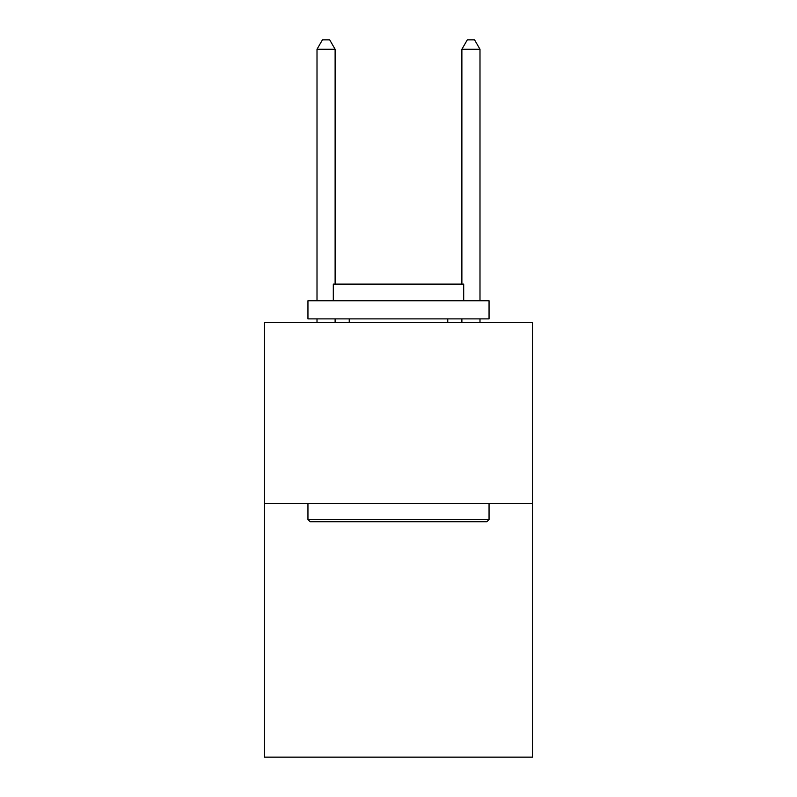 <?xml version="1.0" encoding="UTF-8"?>
<svg xmlns="http://www.w3.org/2000/svg" width="797" height="797" viewBox="0 0 797 797"><rect width="100%" height="100%" fill="white"/><g stroke="black" fill="none" stroke-linecap="round" stroke-linejoin="round"><path stroke-width="1.2" d="M532.516 503.614L532.516 757.15L264.484 757.15L264.484 322.506L532.516 322.506L532.516 503.614L264.484 503.614M310.123 521.716L307.951 519.544L489.049 519.544L486.877 521.716L310.123 521.716M489.049 300.778L489.049 318.89L307.951 318.89L307.951 300.778L489.049 300.778M333.305 300.778L333.305 284.121L463.695 284.121L463.695 300.778M489.049 503.614L489.049 519.544M307.951 503.614L307.951 519.544M447.755 318.89L447.755 322.506M349.245 318.89L349.245 322.506M335.119 284.121L335.119 49.265L317.007 49.265L317.007 300.778M317.007 318.89L317.007 322.506M335.119 318.89L335.119 322.506M317.007 49.265L322.436 39.85L329.679 39.85L335.119 49.265M479.993 322.506L479.993 318.89M479.993 300.778L479.993 49.265L461.881 49.265L461.881 284.121M461.881 322.506L461.881 318.89M461.881 49.265L467.321 39.85L474.564 39.85L479.993 49.265"/></g></svg>
